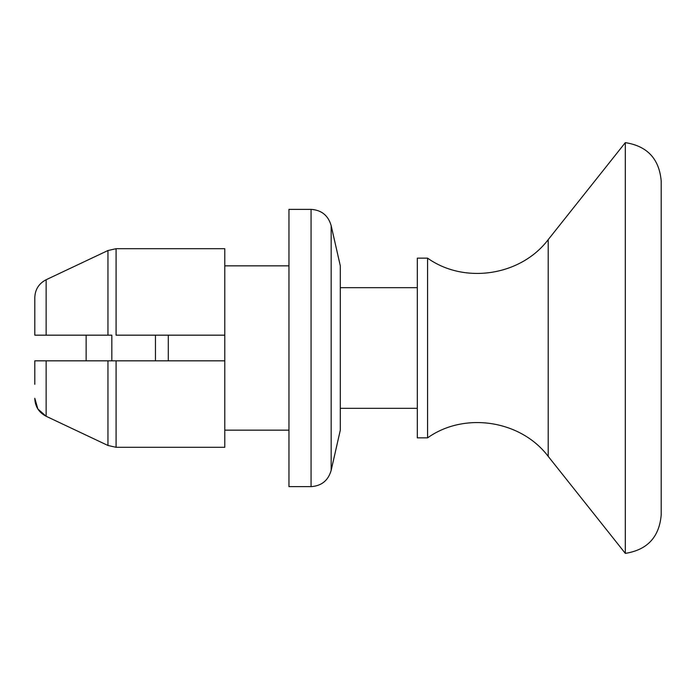 <?xml version="1.0" encoding="UTF-8"?>
<svg xmlns="http://www.w3.org/2000/svg" width="696" height="696" viewBox="0 0 696 696"><rect width="100%" height="100%" fill="white"/><g stroke="black" fill="none" stroke-linecap="round" stroke-linejoin="round"><path stroke-width="1.04" d="M111.812 335.168L34.8 335.168L46.136 335.168L46.136 279.731L107.95 250.525L46.136 279.731C38.863 283.507 35.087 289.493 34.8 297.697L34.8 311.695M224.782 335.168L116.084 335.168L116.084 248.707L107.95 250.525L116.084 248.707L224.782 248.707L224.782 360.832L111.812 360.832M107.95 445.475L116.084 447.293L107.95 445.475L46.136 416.269L107.95 445.475L107.95 360.832L224.782 360.832L224.782 447.293L116.084 447.293L116.084 360.832M46.136 416.269C38.872 412.502 35.087 406.507 34.8 398.303L37.836 408.952L46.136 416.269L46.136 360.832L34.8 360.832L107.95 360.832M224.782 348L224.782 360.832M331.165 470.331L340.309 430.154L340.309 265.846L331.165 225.669L331.165 470.331C328.251 480.51 321.552 485.938 311.069 486.626L311.069 209.374C321.552 210.061 328.251 215.49 331.165 225.669M311.069 486.626L288.962 486.626L288.962 209.374L311.069 209.374M34.8 335.168L34.8 297.697M34.8 384.305L34.8 360.832M548.213 456.385L625.321 553.372C647.306 549.927 659.26 537.121 661.2 514.953L661.2 181.047C659.26 158.879 647.306 146.073 625.321 142.628L548.213 239.615C520.86 275.825 464.537 284.481 427.57 258.146L427.57 437.854C464.537 411.519 520.852 420.166 548.213 456.385L548.213 239.615M86.147 360.832L86.147 335.168M427.57 437.854L417.313 437.854L417.313 258.146L427.57 258.146M168.293 360.832L168.293 335.168M155.46 360.832L155.46 335.168M625.321 553.372L625.321 142.628M111.821 360.832L111.821 335.168M107.95 335.168L107.95 250.525M288.962 265.846L224.782 265.846M288.962 430.154L224.782 430.154M340.309 408.326L417.313 408.326M340.309 287.674L417.313 287.674"/></g></svg>
